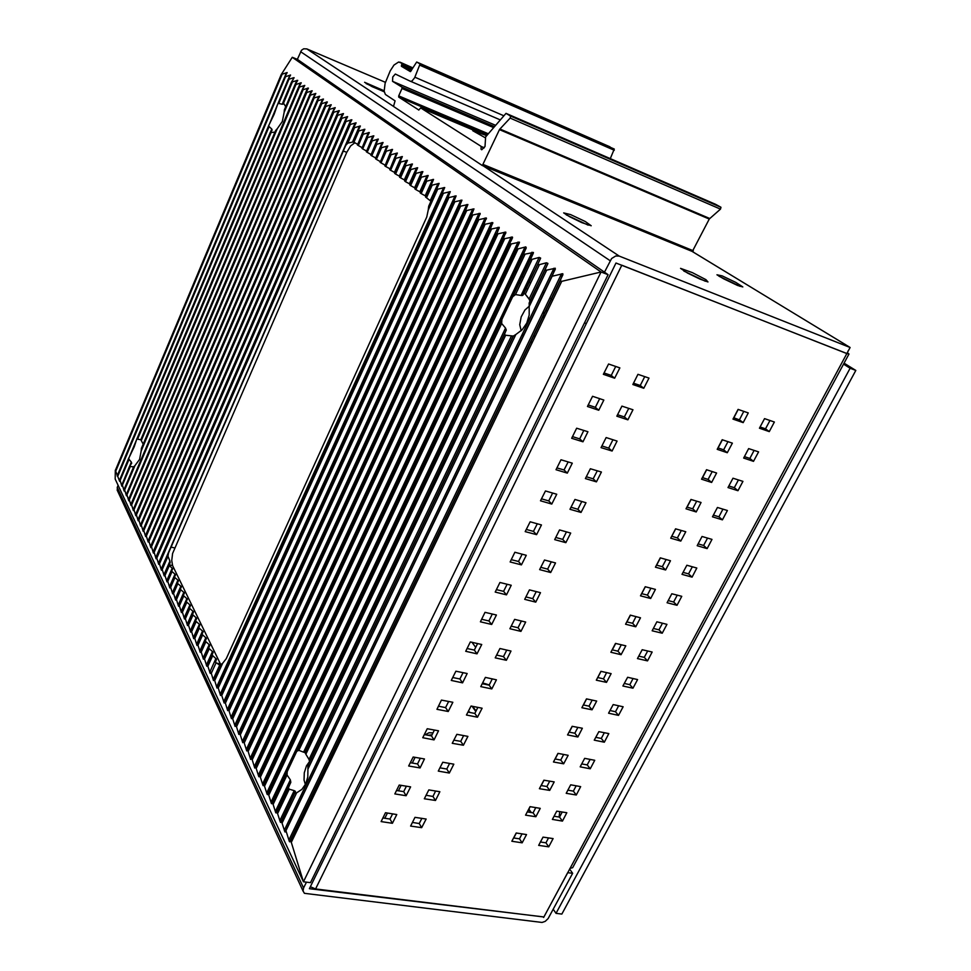 <?xml version="1.0" encoding="UTF-8"?>
<svg xmlns="http://www.w3.org/2000/svg" width="971" height="971" viewBox="0 0 971 971"><rect width="100%" height="100%" fill="white"/><g stroke="black" fill="none" stroke-linecap="round" stroke-linejoin="round"><path stroke-width="1.46" d="M545.374 269.173L547.923 263.42L546.467 262.813L529.11 299.117L529.948 300.901L529.134 303.146L545.374 269.173L546.005 270.29L555.291 268.263L552.171 276.225L562.804 273.737L560.267 280.874L561.711 281.408L291.251 842.391L290.535 840.692L289.419 841.541L286.02 830.642L284.831 831.807L281.602 821.66L280.316 822.231L277.075 812.084L275.825 812.703L272.669 802.774L271.455 803.442L268.397 793.732L267.159 794.327L264.039 784.532L262.983 785.466L259.888 775.744L258.772 776.533L255.761 767.017L254.766 768.037L251.805 758.654L250.688 759.395L247.751 750.073L246.719 750.971L243.818 741.747L242.811 742.681L239.849 733.372L238.915 734.416L236.038 725.301L235.128 726.381L232.36 717.52L231.474 718.637L228.658 709.692L227.712 710.663L225.005 701.972L224.131 703.065L221.412 694.374L220.563 695.491L217.832 686.788L217.043 688.026L214.336 679.409L213.535 680.586L210.901 672.126L210.161 673.425L207.442 664.832L206.787 666.276L204.165 657.889L203.473 659.236L200.863 650.922L200.257 652.415L197.623 644.052L196.967 645.436L194.418 637.279L193.775 638.687L191.226 630.531L190.668 632.097L188.143 624.001L187.573 625.518L185.036 617.435L184.514 619.037L182.038 611.087L181.468 612.58L179.016 604.702L178.494 606.268L176.067 598.464L175.593 600.114L173.154 592.298L172.668 593.912L170.277 586.229L169.84 587.916L167.51 580.367L166.988 581.872L164.645 574.31L164.208 575.961L161.914 568.533L161.489 570.195L159.159 562.707L158.746 564.382L156.465 557.014L156.1 558.762L153.867 551.516L153.454 553.154L151.185 545.836L150.845 547.62L148.648 540.483L148.235 542.097L146.063 535.009L145.662 536.623L143.502 529.596L143.174 531.355L141.013 524.316L140.722 526.148L138.574 519.157L138.21 520.82L136.11 513.95L135.819 515.747L133.731 508.925L133.391 510.6L131.352 503.888L131.024 505.575L128.997 498.924L128.742 500.745L126.655 493.96L126.412 495.793L124.361 489.105L124.167 491.035L122.176 484.505L121.909 486.253L119.906 479.698L119.639 481.434L115.355 470.146L115.209 479.043L303.45 881.789L291.251 842.391M538.055 263.748L540.604 258.055L539.172 257.473L521.087 295.451L522.313 295.56L538.055 263.748L538.674 264.852L546.467 262.813M273.191 804.231L287.1 774.967L287.149 771.69L292.696 759.759L296.75 751.336L298.789 750.377L501.667 323.464L501.886 319.423L530.846 258.444L531.465 259.5L539.172 257.473M268.081 793.428L523.757 253.261L524.389 254.256L533.431 252.399L271.771 803.745M263.821 784.422L516.827 248.091L517.434 249.11L525.784 246.937L526.209 247.993L267.474 794.63L526.294 247.787M259.633 775.562L509.993 243.078L510.6 244.037L519.424 242.167L263.238 785.648M291.773 81.503L294.104 77.619L291.628 82.086L297.696 80.314L295.123 84.671L301.228 82.826L298.667 87.305L304.821 85.448L302.26 89.963L308.438 88.07L305.938 92.694L312.128 90.764L309.579 95.401L315.866 93.495L313.354 98.192L319.653 96.263L317.141 100.996L323.489 99.066L320.976 103.836L327.385 101.906L324.812 106.689L331.281 104.747L328.744 109.602L335.274 107.66L332.737 112.563L339.365 110.645L336.828 115.585L343.467 113.643L340.918 118.62L347.618 116.678L345.081 121.703L351.842 119.761L349.244 124.798L356.114 122.88L353.565 127.99L360.411 126.012L357.886 131.206L364.853 129.252L362.28 134.459L369.308 132.505L366.735 137.761L373.786 135.77L371.262 141.111L378.374 139.12L375.85 144.509L383.023 142.519L380.498 147.956L387.745 145.966L385.22 151.452L392.539 149.461L390.002 155.008L397.406 153.017L394.869 158.613L402.346 156.622L399.797 162.266L407.407 160.312L404.81 165.98L412.493 164.026L409.896 169.755L417.603 167.752L415.054 173.578L422.846 171.588L420.297 177.462L428.175 175.472L425.626 181.407L433.588 179.417L431.039 185.425L439.074 183.434L436.525 189.491L444.657 187.512L442.108 193.63L450.338 191.651L447.777 197.841L456.103 195.851L453.542 202.114L461.953 200.135L459.404 206.447L467.913 204.48L465.364 210.865L473.957 208.899L471.421 215.356L480.123 213.389L477.574 219.919L486.374 217.953L483.825 224.556L492.734 222.602L490.197 229.277L499.215 227.323L496.751 234.132L505.794 232.13L503.257 238.963L512.506 237.021L510.03 243.017M292.307 57.253L297.357 59.389L608.052 274.72L310.477 882.663L303.45 881.789L601.061 272.026L292.307 57.253L281.299 74.427L287.21 72.594L284.746 76.988L290.584 75.07L288.132 79.488L293.363 77.753M528.685 317.578L527.204 322.008M543.906 318.33L543.93 314.616M543.869 314.179L543.25 311.655M323.816 774.846L324.059 770.95M140.783 439.778L136.826 439.001L134.241 446.757L128.876 457.948L128.9 459.21L131.376 462.099L129.653 466.347L133.597 466.954M282.209 104.225L283.095 104.115L282.913 102.525L282.209 104.225L278.738 103.375L277.682 104.152L274.101 114.42L268.846 125.235L269.003 126.509L271.734 129.07L270.508 131.971L272.147 130.09L271.734 129.07M124.664 490.015L134.981 465.582L139.545 459.404L141.147 451.005L277.245 128.767L275.679 130.43L141.45 448.347L141.147 451.005M134.981 465.582L133.682 466.748L124.312 489.032L133.719 466.699M131.376 462.099L131.692 463.24L129.762 465.922M270.424 132.165L140.783 439.693L141.22 440.579L271.14 132.396L270.508 131.971M143.174 444.293L141.22 440.579M291.579 81.989L282.913 102.465L283.496 103.108L292.405 81.965M285.705 106.701L283.508 103.12M271.14 132.396L274.963 132.141M295.075 84.586L284.394 109.796L284.163 112.393L295.912 84.562M277.245 128.767L282.367 121.509L284.163 112.393M359.525 126.121L352.534 142.167L347.8 143.113L345.834 145.249L168.408 553.13L168.019 556.237L169.925 561.092L163.868 574.978M352.534 142.167L353.59 142.033M354.876 142.737L350.689 145.832L346.768 152.374L172.607 553.47L171.709 560.498L172.62 565.656L220.805 664.613M164.548 574.201L170.192 562.719L169.925 561.092M357.801 130.951L353.116 141.645L353.917 142.227L358.772 131.085M363.907 129.337L357.765 144.315M357.474 144.995L362.195 134.204L357.474 144.958L358.275 145.553L363.178 134.35M368.361 132.59L362.183 147.677M366.65 137.494L361.88 148.345L362.705 148.927L367.645 137.651M372.864 135.879L366.662 151.088M371.165 140.831L366.358 151.755L367.184 152.362L372.172 141.001M377.452 139.229L371.201 154.559M370.898 155.251L375.753 144.218L370.898 155.214L371.735 155.833L376.772 144.4M382.089 142.628L375.813 158.067M375.498 158.771L380.414 147.653L375.498 158.746L376.36 159.365L381.433 147.859M386.798 146.075L380.486 161.635M380.171 162.339L385.135 151.136L380.171 162.315L381.045 162.946L386.167 151.355M391.58 149.57L385.232 165.24M389.917 154.668L384.917 165.932L385.79 166.575L390.961 154.911M396.435 153.115L390.051 168.918M389.735 169.634L394.784 158.261L389.723 169.622L390.621 170.253L395.84 158.516M401.363 156.719L394.408 172.328L394.942 172.644M394.614 173.372L399.724 161.902L394.614 173.336L395.513 174.003L400.78 162.169M406.364 160.373L399.348 176.091L399.906 176.419M399.579 177.159L404.737 165.592L399.567 177.135L400.489 177.79L405.805 165.883M411.437 164.075L404.349 179.914L404.943 180.254M409.823 169.342L404.604 180.97L405.538 181.65L410.903 169.658M416.583 167.849L409.434 183.786L410.053 184.162M409.713 184.903L414.981 173.154L409.713 184.878L410.66 185.57L416.074 173.493M421.815 171.673L414.593 187.731L415.248 188.119M420.237 177.025L414.908 188.835L415.867 189.539L421.329 177.377M427.131 175.557L419.836 191.724L420.516 192.137M420.176 192.889L425.565 180.946L420.176 192.865L421.147 193.581L426.67 181.334M432.52 179.501L425.164 195.79L425.881 196.215M430.978 184.939L425.529 196.955L430.893 201.3M168.614 564.891L172.717 568.703L171.6 571.251L175.617 574.674L174.416 577.126L178.518 580.658L177.329 583.158L181.456 586.727L180.266 589.263L184.441 592.88L183.252 595.454L187.464 599.107L186.238 601.656L190.522 605.431L189.345 608.089L193.63 611.839L192.452 614.534L196.737 618.248L195.559 620.991L199.892 624.754L198.8 627.703L203.206 631.587L201.992 634.342L206.447 638.275L205.282 641.151L209.809 645.217L208.656 648.143L213.147 652.099L211.994 655.073L216.569 659.163L215.428 662.186L219.664 665.159L213.171 679.494M220.381 665.511L219.664 665.159M214.749 680.598L222.675 663.132L226.231 658.751L426.779 217.006L428.247 210.052L437.605 189.418M222.675 663.132L220.72 664.734L214.166 679.215L220.769 664.674M436.477 188.993L428.684 206.168L428.247 210.052M309.628 761.422L306.448 765.828L304.311 772.831L304.081 780.114L305.355 784.629M282.076 823.044L296.58 792.761L301.835 789.362L305.731 783.876L307.819 776.885L307.892 769.117L515.892 334.546L513.271 336.124L511.535 335.893L309.081 759.468L305.877 754.261L505.709 335.25L504.483 334.376L506.292 330.031L505.563 328.028L303.559 752.137L298.789 750.377M296.58 792.761L294.759 793.222L295.39 791.316L294.164 790.673L279.782 820.75M277.597 813.564L289.249 789.144L294.164 790.673M289.249 789.144L288.351 787.833L290.815 782.141L290.378 779.822L275.351 811.355M287.1 774.967L290.378 779.822M303.559 752.137L305.015 752.525L305.877 754.261M309.081 759.468L309.603 761.701L307.88 765.901L307.892 769.117M316.218 763.752L316.837 765.925M512.652 296.762L515.431 294.529L532.132 259.378M521.087 295.451L515.431 294.529M523.976 293.278L525.311 294.164L539.354 264.719M529.11 299.117L525.311 294.164M529.134 303.146L529.231 306.654L546.709 270.156M515.892 334.546L522.119 329.776L526.731 323.04L529.183 315.041L529.231 306.654M521.136 330.747L519.776 324.666L521.245 316.862L524.959 309.98L529.195 306.278M501.667 323.464L505.563 328.028M505.709 335.25L511.535 335.893M495.465 125.271L392.587 81.309L392.733 76.952L395.306 73.99L410.527 81.321L411.983 81.03L414.556 77.765L420.127 63.989L614.23 149.073L610.286 158.613M610.055 146.803L416.632 61.974L410.466 71.672M412.129 69.038L401.727 64.511L401.824 63.261L398.608 61.974L393.971 65.045L390.208 70.859L385.074 83.3L384.176 91.201L385.39 94.418L395.076 100.875L393.437 106.446L482.405 165.495L499.592 129.446L510.236 117.977L510.528 115.986L721.004 207.309L720.518 209.141L709.328 218.936L692.347 251.501L482.466 165.507M505.964 113.364L715.554 204.274L505.988 113.364L485.634 136.899L485.063 146.536L481.75 149.728L481.058 149.218L481.932 149.583M483.813 148.041L420.722 107.866L418.756 110.051M485.269 137.736L472.731 130.709L484.857 134.933M410.417 71.66L401.399 66.283L401.496 65.033L411.874 69.548M493.547 127.541L401.958 88.507L402.018 87.208L392.587 81.309M418.683 110.026L398.68 97.136L398.729 95.838L488.316 133.719M482.878 683.001L489.19 684.943M432.993 732.911L429.061 732.729L425.067 734.744M559.065 817.036L559.721 811.586M297.357 59.389L301.496 50.237L303.717 48.756L306.775 48.89L393.389 106.325M848.921 354.136L572.647 867.673L570.05 868.317L543.881 916.988L315.526 888.926L310.368 886.826M543.25 916.903L309.433 888.744L615.978 262.971L847.355 353.747L848.97 354.087L847.44 352.874L848.229 350.834M847.015 345.603L850.05 347.448L570.05 868.317M482.903 165.689L619.316 256.162L615.699 255.98L611.572 258.553L604.496 272.256M554.259 816.259L554.417 815.543M522.58 333.818L523.138 336.136M530.542 342.375L532.472 342.047M533.856 335.493L535.045 336.706M547.328 311.23L545.969 310.368M117.455 490.731L117.236 487.393L303.583 888.028L303.049 890.977L304.433 893.284L542.121 922.426L545.204 921.394L548.178 918.627L572.611 873.33L569.649 869.069M427.762 735.241L432.059 734.792M470.146 712.483L468.362 711.258M483.133 683.912L485.476 683.669L489.093 685.138L492.248 678.887M384.261 91.784L372.184 86.662L364.598 82.329L384.14 90.825M722.121 275.934L735.897 282.403L742.864 286.943L737.572 285.425L723.589 278.847L716.926 274.744L722.121 275.934M570.632 214.652L585.222 221.522L591.242 225.77L581.702 222.541L569.722 216.751L563.726 212.831L570.632 214.652M705.953 279.709L707.98 281.966L699.8 279.053L687.553 273.154L680.537 268.384L692.311 272.596L705.953 279.709M316.631 789.751L314.907 789.933M318.015 760.002L319.799 759.759M324.86 769.287L324.836 772.722M383.848 91.638L366.237 83.591M740.06 286.372L719.013 276.25M588.244 225.114L566.251 214.773M705.347 281.25L683.863 270.994M553.288 909.196L556.031 913.347L850.123 368.252L855.791 370.437L561.833 914.075L556.031 913.347M844.078 363.118L855.791 370.437M850.123 368.252L843.544 364.125M561.711 281.408L601.061 272.026L608.052 274.72M530.858 258.432L533.273 253.164M523.794 253.2L526.209 247.993M516.851 248.066L519.267 242.92M164.56 574.201L168.602 564.928M357.437 144.133L353.917 142.227M361.831 147.483L358.275 145.553M366.285 150.881L362.705 148.927M370.813 154.328L367.184 152.362M375.389 157.824L371.735 155.833M380.037 161.368L376.36 159.365M384.759 164.973L381.045 162.946M389.553 168.626L385.79 166.575M394.408 172.328L390.621 170.253M399.348 176.091L395.513 174.003M404.349 179.914L400.489 177.79M409.434 183.786L405.538 181.65M414.593 187.731L410.66 185.57M419.836 191.724L415.867 189.539M425.164 195.79L421.147 193.581M552.171 276.225L286.02 830.642M614.23 149.073L416.632 61.974M720.834 207.163L715.554 204.274M481.118 146.924L481.058 149.218M510.528 115.986L506 113.376M420.127 63.989L416.656 61.986M401.958 88.507L398.729 95.838M738.263 409.398L733.821 417.87M722.363 439.742L718.067 447.947M706.645 469.758L702.482 477.696M691.085 499.458L687.055 507.141M675.695 528.855L671.798 536.283M660.45 557.937L656.687 565.122M645.375 586.715L641.734 593.669M630.458 615.213L626.938 621.913M615.687 643.409L612.288 649.878M601.061 671.313L597.784 677.564M586.593 698.938L583.437 704.97M572.271 726.284L569.224 732.098M558.082 753.362L555.157 758.958M544.039 780.162L541.223 785.539M530.142 806.695L527.435 811.877M516.378 832.972L513.78 837.937M472.78 706.342L476.057 710.966M471.882 642.244L475.693 647.281M531.234 812.496L528.879 809.11M385.366 82.353L306.775 48.89M315.526 888.926L621.78 265.241L846.785 353.529M604.083 372.985L611.232 375.461L615.711 366.48M760.087 426.949L765.512 428.83L769.942 420.504M733.688 417.821L739.404 419.8L743.835 411.352M617.592 414.69L624.414 416.947L628.735 408.378M588.183 404.956L595.344 407.335L599.677 398.644M744.369 456.649L749.806 458.446L754.091 450.374M717.933 447.898L723.65 449.791L727.947 441.611M601.899 445.895L608.72 448.056L612.907 439.754M572.465 436.586L579.626 438.856L583.814 430.444M728.82 486.022L734.27 487.745L738.409 479.929M702.349 477.659L708.077 479.468L712.229 471.542M586.363 476.749L593.196 478.812L597.25 470.789M556.917 467.864L564.078 470.025L568.132 461.893M713.43 515.103L718.88 516.754L722.897 509.18M686.922 507.105L692.651 508.828L696.68 501.17M571.009 507.275L577.842 509.241L581.763 501.485M541.527 498.803L548.7 500.866L552.62 493.001M698.198 543.881L703.659 545.459L707.543 538.128M671.665 536.247L677.394 537.898L681.29 530.482M555.813 537.473L562.646 539.354L566.433 531.853M526.318 529.401L533.492 531.368L537.291 523.757M683.123 572.368L688.585 573.873L692.347 566.785M656.554 565.086L662.295 566.663L666.057 559.49M540.774 567.355L547.62 569.14L551.285 561.893M511.268 559.66L518.453 561.529L522.107 554.186M668.194 600.564L673.668 601.996L677.297 595.15M641.6 593.633L647.354 595.126L650.983 588.195M525.906 596.91L532.751 598.609L536.283 591.606M496.387 589.603L503.573 591.375L507.105 584.287M653.422 628.48L658.908 629.827L662.416 623.224M626.805 621.889L632.558 623.309L636.066 616.621M511.195 626.149L518.041 627.764L521.451 621.003M481.665 619.219L488.85 620.906L492.261 614.073M638.797 656.105L644.283 657.391L647.669 651.007M612.155 649.854L617.908 651.201L621.306 644.744M496.63 655.085L503.488 656.614L506.777 650.097M467.087 648.531L474.273 650.121L477.562 643.53M624.329 683.463L629.815 684.676L633.08 678.523M597.651 677.54L603.416 678.814L606.693 672.575M482.223 683.718L489.081 685.162L491.86 688.912L496.472 679.785L485.391 677.418L480.779 686.594L491.86 688.912M452.68 677.515L459.866 679.032L463.033 672.672M609.994 710.541L615.48 711.694L618.636 705.747M583.292 704.934L589.069 706.148L592.225 700.14M467.961 712.059L474.831 713.418L477.878 707.361M438.419 706.208L445.604 707.628L448.651 701.511M595.793 737.353L601.292 738.446L604.338 732.717M569.091 732.073L574.856 733.214L577.903 727.413M453.858 740.096L460.715 741.371L463.653 735.557M424.303 734.598L431.488 735.933L434.425 730.034M581.75 763.898L587.249 764.93L590.174 759.407M555.024 758.921L560.801 760.002L563.726 754.418M439.899 767.855L446.757 769.044L449.585 763.449M410.332 762.684L417.53 763.946L420.346 758.278M567.829 790.188L573.339 791.147L576.155 785.842M541.09 785.515L546.867 786.534L549.683 781.157M426.075 795.31L432.932 796.438L435.651 791.049M396.508 790.491L403.705 791.656L406.424 786.207M554.053 816.223L559.563 817.121L562.27 812.011M527.302 811.853L533.079 812.8L535.786 807.629M412.396 822.498L419.254 823.542L421.863 818.371M382.841 817.995L390.026 819.099L392.636 813.868M540.41 842.003L545.92 842.84L548.53 837.937M513.635 837.924L519.424 838.798L522.034 833.846M633.468 383.144L640.277 385.499L644.744 376.651M637.935 374.26L632.789 384.492L643.797 388.291L648.944 378.12L637.935 374.26M738.13 409.361L733.02 419.096L743.143 422.603L748.253 412.906L738.13 409.361M764.505 418.598L759.419 428.211L769.323 431.634L774.409 422.069L764.505 418.598M592.516 396.241L587.419 406.497L598.706 410.223L603.804 400.028L592.516 396.241M621.913 406.096L616.828 416.207L627.849 419.836L632.934 409.786L621.913 406.096M722.23 439.693L717.181 449.342L727.328 452.68L732.365 443.092L722.23 439.693M748.653 448.553L743.616 458.069L753.532 461.346L758.569 451.867L748.653 448.553M576.653 428.15L571.616 438.285L582.916 441.841L587.953 431.767L576.653 428.15M606.086 437.569L601.049 447.57L612.082 451.042L617.107 441.101L606.086 437.569M706.512 469.721L701.511 479.249L711.67 482.453L716.659 472.962L706.512 469.721M732.971 478.181L727.983 487.6L737.924 490.731L742.9 481.361L732.971 478.181M560.971 459.708L555.982 469.721L567.282 473.132L572.271 463.155L560.971 459.708M590.417 468.702L585.44 478.594L596.485 481.919L601.45 472.076L590.417 468.702M690.951 499.422L686.012 508.853L696.171 511.923L701.111 502.529L690.951 499.422M717.448 507.517L712.52 516.839L722.46 519.825L727.388 510.552L717.448 507.517M545.459 490.913L540.531 500.818L551.831 504.07L556.759 494.203L545.459 490.913M574.917 499.495L570.001 509.277L581.046 512.445L585.974 502.711L574.917 499.495M675.549 528.807L670.658 538.152L680.841 541.078L685.732 531.78L675.549 528.807M702.082 536.538L697.202 545.763L707.155 548.627L712.034 539.439L702.082 536.538M530.105 521.767L525.238 531.574L536.55 534.669L541.43 524.91L530.105 521.767M559.599 529.948L554.732 539.633L565.79 542.643L570.657 533.018L559.599 529.948M660.316 557.9L655.474 567.137L665.669 569.928L670.512 560.728L660.316 557.9M686.885 565.268L682.043 574.395L692.02 577.126L696.85 568.035L686.885 565.268M514.933 552.293L510.115 561.991L521.439 564.928L526.258 555.278L514.933 552.293M544.44 560.085L539.621 569.649L550.678 572.526L555.497 562.998L544.44 560.085M645.242 586.69L640.447 595.83L650.655 598.476L655.437 589.373L645.242 586.69M671.835 593.706L667.053 602.736L677.03 605.334L681.812 596.34L671.835 593.706M499.919 582.491L495.149 592.079L506.474 594.871L511.244 585.331L499.919 582.491M529.438 589.895L524.668 599.362L535.737 602.093L540.507 592.662L529.438 589.895M630.313 615.177L625.579 624.232L635.787 626.744L640.52 617.738L630.313 615.177M656.93 621.841L652.196 630.786L662.198 633.25L666.919 624.353L656.93 621.841M485.075 612.361L480.354 621.853L491.678 624.499L496.399 615.056L485.075 612.361M514.606 619.377L509.884 628.747L520.954 631.332L525.675 622.01L514.606 619.377M615.541 643.372L610.856 652.33L621.076 654.721L625.761 645.8L615.541 643.372M642.195 649.708L637.498 658.556L647.511 660.899L652.184 652.075L642.195 649.708M470.377 641.904L465.716 651.298L477.052 653.799L481.713 644.465L470.377 641.904M499.919 648.555L495.259 657.828L506.328 660.28L511.001 651.043L499.919 648.555M600.928 671.277L596.279 680.149L606.511 682.419L611.16 673.583L600.928 671.277M627.594 677.285L622.957 686.048L632.971 688.257L637.607 679.53L627.594 677.285M455.848 671.143L451.224 680.428L462.56 682.795L467.185 673.558L455.848 671.143M586.46 698.914L581.86 707.689L592.092 709.825L596.692 701.086L586.46 698.914M613.15 704.582L608.55 713.26L618.576 715.348L623.164 706.718L613.15 704.582M441.465 700.067L436.901 709.255L448.238 711.488L452.802 702.336L441.465 700.067M471.02 705.99L466.456 715.069L477.538 717.241L482.102 708.211L471.02 705.99M572.125 726.259L567.574 734.95L577.818 736.965L582.369 728.311L572.125 726.259M598.84 731.612L594.288 740.205L604.314 742.172L608.866 733.627L598.84 731.612M427.24 728.687L422.725 737.778L434.061 739.878L438.576 730.823L427.24 728.687M456.795 734.258L452.28 743.24L463.361 745.291L467.888 736.346L456.795 734.258M557.949 753.326L553.446 761.944L563.69 763.837L568.193 755.268L557.949 753.326M584.676 758.375L580.173 766.884L590.21 768.729L594.713 760.269L584.676 758.375M413.161 757.004L408.694 765.998L420.03 767.964L424.497 759.006L413.161 757.004M442.715 762.235L438.249 771.12L449.342 773.037L453.809 764.189L442.715 762.235M543.906 780.138L539.451 788.658L549.707 790.43L554.162 781.946L543.906 780.138M570.657 784.871L566.19 793.295L576.24 795.031L580.694 786.644L570.657 784.871M399.227 785.017L394.809 793.926L406.145 795.759L410.575 786.898L399.227 785.017M428.794 789.921L424.363 798.72L435.457 800.517L439.875 791.753L428.794 789.921M530.008 806.67L525.59 815.106L535.846 816.769L540.264 808.37L530.008 806.67M556.771 811.101L552.353 819.439L562.403 821.065L566.809 812.763L556.771 811.101M385.438 812.751L381.057 821.563L392.405 823.274L396.787 814.499L385.438 812.751M415.005 817.315L410.624 826.03L421.717 827.693L426.099 819.026L415.005 817.315M516.244 832.948L511.875 841.299L522.131 842.852L526.513 834.538L516.244 832.948M543.02 837.075L538.65 845.34L548.7 846.858L553.069 838.628L543.02 837.075M608.562 363.979L603.404 374.345L614.679 378.241L619.838 367.924L608.562 363.979M614.679 378.241L611.232 375.461M643.797 388.291L640.277 385.499M743.143 422.603L739.404 419.8M769.323 431.634L765.512 428.83M598.706 410.223L595.344 407.335M627.849 419.836L624.414 416.947M727.328 452.68L723.65 449.791M753.532 461.346L749.806 458.446M582.916 441.841L579.626 438.856M612.082 451.042L608.72 448.056M711.67 482.453L708.077 479.468M737.924 490.731L734.27 487.745M567.282 473.132L564.078 470.025M596.485 481.919L593.196 478.812M696.171 511.923L692.651 508.828M722.46 519.825L718.88 516.754M551.831 504.07L548.7 500.866M581.046 512.445L577.842 509.241M680.841 541.078L677.394 537.898M707.155 548.627L703.659 545.459M536.55 534.669L533.492 531.368M565.79 542.643L562.646 539.354M665.669 569.928L662.295 566.663M692.02 577.126L688.585 573.873M521.439 564.928L518.453 561.529M550.678 572.526L547.62 569.14M650.655 598.476L647.354 595.126M677.03 605.334L673.668 601.996M506.474 594.871L503.573 591.375M535.737 602.093L532.751 598.609M635.787 626.744L632.558 623.309M662.198 633.25L658.908 629.827M491.678 624.499L488.85 620.906M520.954 631.332L518.041 627.764M621.076 654.721L617.908 651.201M647.511 660.899L644.283 657.391M477.052 653.799L474.273 650.121M506.328 660.28L503.488 656.614M606.511 682.419L603.416 678.814M632.971 688.257L629.815 684.676M462.56 682.795L459.866 679.032M592.092 709.825L589.069 706.148M618.576 715.348L615.48 711.694M448.238 711.488L445.604 707.628M477.538 717.241L474.831 713.418M577.818 736.965L574.856 733.214M604.314 742.172L601.292 738.446M434.061 739.878L431.488 735.933M463.361 745.291L460.715 741.371M563.69 763.837L560.801 760.002M590.21 768.729L587.249 764.93M420.03 767.964L417.53 763.946M449.342 773.037L446.757 769.044M549.707 790.43L546.867 786.534M576.24 795.031L573.339 791.147M406.145 795.759L403.705 791.656M435.457 800.517L432.932 796.438M535.846 816.769L533.079 812.8M562.403 821.065L559.563 817.121M392.405 823.274L390.026 819.099M421.717 827.693L419.254 823.542M522.131 842.852L519.424 838.798M548.7 846.858L545.92 842.84M619.316 256.162L850.05 347.448M586.302 323.549L584.481 322.894L586.302 323.549M552.73 300.039L551.431 299.044M551.237 298.898L549.889 297.854M543.772 293.145L542.449 292.125M537.873 288.593L536.575 287.586M530.627 283.01L529.353 282.015M523.515 277.512L522.252 276.541M516.523 272.123L515.285 271.164M509.654 266.831L508.416 265.872M303.583 888.028L306.448 882.166M118.122 485.282L117.236 487.393M543.614 917.486L567.719 872.638L572.611 873.33M560.425 280.364L290.438 840.716L560.352 280.546M281.299 74.33L115.391 470.146L281.299 74.391M115.731 471.093L282.1 74.379M286.494 72.728L285.001 76.284M117.54 475.013L117.163 475.924M117.588 474.819L284.697 76.903M117.94 475.778L285.51 76.867M289.904 75.228L288.363 78.882M277.475 104.759L269.283 124.239M136.632 439.535L129.325 456.904M119.749 479.662L119.36 480.596M128.961 457.669L119.809 479.504L128.876 457.936M277.815 103.921L288.12 79.428M136.862 438.953L268.858 125.21M278.847 103.387L288.933 79.404M120.149 480.463L129.022 459.404M137.736 438.698L269.076 126.594M121.994 484.359L121.593 485.318M129.641 466.141L122.043 484.238L129.629 466.238M122.395 485.209L130.211 466.687M296.859 80.314L295.22 84.186M124.264 489.105L123.839 490.1M300.403 82.899L298.692 86.941M298.643 87.062L126.57 493.875L298.619 87.208M126.558 493.899L126.121 494.931M126.958 494.87L299.469 87.196M303.996 85.521L128.427 499.822M302.212 89.793L128.925 498.791L302.212 89.866M129.289 499.798L303.061 89.854M307.625 88.179L130.769 504.774M305.853 92.476L131.267 503.755L305.853 92.548M131.643 504.774L306.715 92.561M311.315 90.873L133.124 509.787M133.646 508.78L309.531 95.279M134.022 509.811L310.404 95.292M315.041 93.604L135.515 514.848M313.269 97.974L136.049 513.865L313.269 98.035M136.426 514.909L314.143 98.059M318.816 96.372L137.943 519.983M317.056 100.766L138.489 519.012L317.044 100.838M138.865 520.068L317.93 100.863M322.651 99.163L140.394 525.177M140.953 524.231L320.879 103.666M141.341 525.287L321.777 103.703M326.523 102.004L142.871 530.445M143.441 529.511L324.763 106.543M143.842 530.579L325.673 106.592M330.456 104.88L145.383 535.761M328.708 109.383L145.966 534.851L328.696 109.456M146.366 535.931L329.606 109.505M334.449 107.793L147.932 541.163M332.701 112.333L148.527 540.264L332.689 112.405M148.927 541.357L333.611 112.466M338.478 110.743L150.505 546.612M336.743 115.331L151.112 545.738L336.731 115.391M151.525 546.843L337.665 115.464M342.581 113.741L153.102 552.147M340.845 118.365L153.734 551.285L340.833 118.413M154.158 552.402L341.768 118.498M346.732 116.775L155.748 557.742M344.996 121.436L156.392 556.905L344.984 121.484M156.816 558.034L345.931 121.581M350.932 119.846L158.419 563.411M349.208 124.543L159.074 562.597L349.196 124.604M159.511 563.738L350.155 124.713M355.204 122.965L161.125 569.152M346.04 144.825L353.468 127.759M343.528 151.1L346.768 152.374M347.8 143.113L354.439 127.881M162.242 569.516L168.019 556.237M165.009 575.366L169.185 565.79M172.207 568.144L166.648 580.864M167.364 580.124L171.43 570.79L167.352 580.124M167.813 581.301L172.025 571.664M175.071 574.055L169.464 586.836M170.192 586.12L174.307 576.725L170.18 586.12M170.653 587.309L174.901 577.624M177.96 580.027L172.316 592.88M173.056 592.189L177.208 582.746L173.056 592.189M173.53 593.39L177.802 583.656M180.897 586.083L175.217 599.01M175.969 598.342L180.157 588.839M176.443 599.568L180.752 589.773M183.871 592.225L178.142 605.224M183.143 595.005L178.919 604.581L183.131 595.017M179.404 605.819L183.75 595.963M186.893 598.452L181.116 611.524M181.905 610.905L186.165 601.28L181.905 610.917M182.402 612.155L186.772 602.251M189.94 604.763L184.126 617.908M184.927 617.325L189.224 607.628L184.927 617.325M185.437 618.576L189.855 608.623M193.047 611.147L187.172 624.377M192.331 614.06L187.998 623.819L192.331 614.073M188.508 625.093L192.962 615.068M196.178 617.629L190.267 630.932M191.117 630.41L195.487 620.59L191.117 630.41M191.639 631.696L196.118 621.622M199.371 624.207L193.399 637.583M194.273 637.085L198.679 627.205L194.273 637.085M194.795 638.384L199.322 628.249M202.599 630.871L196.579 644.319M197.465 643.858L201.919 633.917L197.465 643.858M198.011 645.169L202.575 634.985M205.876 637.631L199.808 651.153M200.718 650.728L205.209 640.714L200.718 650.728M201.264 652.063L205.864 641.807M209.19 644.477L203.073 658.083M208.534 647.633L204.007 657.695L208.547 647.621M204.565 659.042L209.202 648.737M212.564 651.432L206.386 665.123M207.345 664.771L211.921 654.612L207.345 664.771M207.903 666.118L212.588 655.753M215.975 658.484L209.748 672.248M426.512 197.683L432.095 185.34M211.302 673.304L216.023 662.877M438.006 183.507L430.311 200.475M216.23 663.047L220.381 663.861M443.577 187.585L216.63 686.825M168.675 564.758L172.62 565.656M171.224 547.171L174.44 547.923M217.65 686.594L442.06 193.095M218.244 687.99L443.201 193.557M449.233 191.712L220.138 694.277M447.716 197.344L221.182 694.083L447.74 197.283M221.789 695.503L448.881 197.768M454.986 195.924L223.706 701.839M453.481 201.604L224.774 701.681L453.506 201.531M225.393 703.113L454.671 202.041M460.824 200.196L227.323 709.51M459.344 205.937L228.416 709.4L459.38 205.84M229.047 710.845L460.545 206.398M466.76 204.529L231.001 717.29M465.303 210.331L232.118 717.229L465.34 210.221M232.761 718.698L466.517 210.816M472.804 208.947L234.727 725.203M471.36 214.809L235.868 725.179L471.396 214.688M236.523 726.66L472.586 215.307M478.934 213.438L238.514 733.226M239.679 733.263L477.562 219.215M240.347 734.756L478.752 219.871M485.184 218.002L242.349 741.371M243.551 741.456L483.837 223.816M244.231 742.973L485.027 224.519M491.532 222.638L246.258 749.648M247.484 749.782L490.209 228.501M248.175 751.311L491.411 229.241M497.977 227.36L250.215 758.048M496.618 233.465L251.465 758.242L496.703 233.271M252.181 759.783L497.905 234.047M504.556 232.166L254.244 766.58M255.519 766.835L503.306 238.113M256.247 768.389L504.519 238.939M511.232 237.045L258.335 775.259M260.386 777.14L511.244 243.915M518.029 242.022L262.486 784.058M264.585 786.025L518.077 248.977M524.947 247.083L266.709 793.016M268.846 795.055L525.044 254.123M531.999 252.229L270.994 802.107M272.402 802.58L287.574 770.634M296.653 751.518L501.971 319.241M540.471 258.42L522.968 295.148M290.669 782.553L276.14 813.018L290.754 782.347M506.17 330.371L305.028 752.574M276.808 811.877L288.484 787.384M504.495 334.182L304.979 752.756L504.544 334.06M547.79 263.772L529.935 301.107M295.378 791.523L280.583 822.449M513.246 336.002L309.543 761.919M281.274 821.332L294.747 793.161L281.299 821.296M308.038 765.379L513.453 335.917L307.977 765.536M553.907 268.251L284.297 830.302M555.254 269.234L285.11 832.026L555.315 269.052M561.481 273.786L288.873 840.012M562.852 274.793L289.698 841.772M479.613 132.724L420.746 107.89M484.226 147.701L480.912 146.33M693.355 250.761L483.412 164.633M510.115 118.11L720.518 209.141M499.895 129.022L709.667 218.536M499.495 129.641L709.255 219.07M401.436 66.307L411.388 70.64M412.724 68.006L401.776 63.236M400.173 62.278L412.845 67.8L399.882 62.132M420.079 65.3L614.267 150.323M503.633 115.622L414.811 77.207M500.065 119.846L410.563 81.333L500.065 119.846M494.348 126.606L402.018 87.208M398.68 97.136L487.515 134.666M415.115 757.344L412.299 763.024M401.193 785.345L398.474 790.807M387.405 813.055L384.795 818.298M475.778 711.537L471.979 706.184M300.622 51.645L610.152 260.677M691.801 251.283L845.935 344.948M540.653 841.541L541.041 842.088M528.697 809.45L530.761 812.411M527.617 289.322L526.343 288.326M520.529 283.787L519.279 282.804M513.574 278.349L512.348 277.378M506.741 272.997L505.515 272.038M117.576 474.807L284.709 76.83M277.706 104.115L288.12 79.355M136.79 439.074L268.931 124.968M282.913 102.465L291.579 81.916M140.783 439.729L270.424 132.105M284.369 109.881L295.075 84.513M141.414 448.468L275.728 130.345M274.769 132.177L273.701 132.335M283.787 103.496L283.034 102.55M126.582 493.863L298.631 87.135M133.622 508.768L309.543 95.207M140.929 524.219L320.891 103.606M143.429 529.498L324.775 106.482M345.967 144.97L353.48 127.711M353.116 141.669L357.814 130.915M361.88 148.369L366.662 137.457M366.358 151.779L371.177 140.795M175.957 598.342L180.157 588.814M384.917 165.956L389.929 154.656M404.604 180.994L409.823 169.355M414.908 188.872L420.225 177.038M425.529 196.979L430.966 184.976M428.684 206.168L436.465 189.029M217.662 686.582L442.048 193.156M480.16 213.984L479.892 214.542M239.703 733.239L477.514 219.349M486.41 218.572L486.119 219.203M243.575 741.431L483.776 223.973M492.783 223.233L492.418 223.985M247.508 749.758L490.149 228.683M499.252 227.967L498.791 228.95M505.83 232.797L505.163 234.242M255.555 766.799L503.209 238.32M512.53 237.701L510.964 241.039M259.415 776.047L259.039 776.861M259.67 775.513L509.921 243.272M519.351 242.701L263.202 785.697M263.857 784.374L516.742 248.309M268.117 793.392L523.697 253.443M533.358 252.958L271.746 803.782M297.903 792.154L295.876 793.028M312.553 759.371L311.4 758.339M512.834 296.41L530.761 258.662M272.438 802.544L287.392 771.071M296.774 751.299L501.789 319.665M531.428 302.078L530.336 300.622M530.239 300.488L529.146 299.044M528.625 298.34L526.318 295.281M540.544 258.225L522.908 295.233M506.243 330.201L304.967 752.525M524.012 293.242L537.958 263.966M276.832 811.841L288.411 787.542M547.862 263.59L529.948 301.046M295.402 791.45L280.558 822.473M513.234 335.99L309.579 761.81M529.098 303.255L545.301 269.38M562.913 274.623L289.674 841.796M486.653 135.685L484.347 134.714M480.05 132.906L420.71 107.866M692.274 251.477L482.417 165.495M692.056 251.392L846.36 345.154M117.09 489.942L303.158 891.427"/></g></svg>
